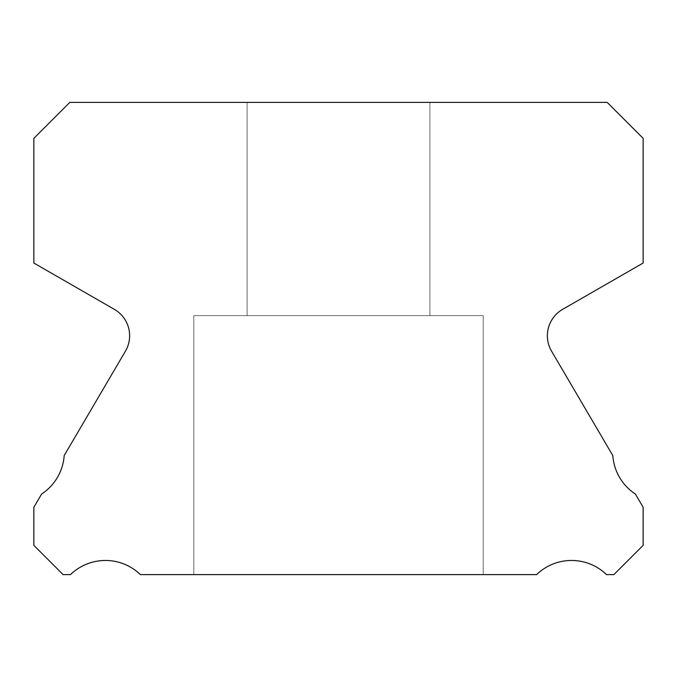<?xml version="1.0" encoding="UTF-8"?>
<svg xmlns="http://www.w3.org/2000/svg" width="677" height="677" viewBox="0 0 677 677"><rect width="100%" height="100%" fill="white"/><g stroke="black" fill="none" stroke-linecap="round" stroke-linejoin="round"><path stroke-width="0.51" stroke-dasharray="3.38 2.54" d="M429.895 102.396L429.895 315.651L247.105 315.651L429.895 315.651L247.105 315.651L429.895 315.651L247.105 315.651L429.895 315.651L247.105 315.651L429.895 315.651L247.105 315.651L429.895 315.651L247.105 315.651L429.895 315.651L247.105 315.651L429.895 315.651L247.105 315.651L429.895 315.651L247.105 315.651L429.895 315.651L247.105 315.651L429.895 315.651L247.105 315.651L429.895 315.651L247.105 315.651L429.895 315.651L247.105 315.651L429.895 315.651L247.105 315.651L429.895 315.651L247.105 315.651L429.895 315.651L247.105 315.651L429.895 315.651L247.105 315.651L429.895 315.651L247.105 315.651L429.895 315.651L247.105 315.651L429.895 315.651L247.105 315.651L429.895 315.651L247.105 315.651L429.895 315.651L247.105 315.651L429.895 315.651L247.105 315.651L429.895 315.651L247.105 315.651L429.895 315.651L247.105 315.651L429.895 315.651L247.105 315.651L429.895 315.651L247.105 315.651L429.895 315.651L247.105 315.651L429.895 315.651L247.105 315.651L429.895 315.651L247.105 315.651L429.895 315.651L247.105 315.651L429.895 315.651L247.105 315.651L429.895 315.651L247.105 315.651L429.895 315.651L247.105 315.651L429.895 315.651L247.105 315.651L429.895 315.651L247.105 315.651L429.895 315.651L247.105 315.651L429.895 315.651L247.105 315.651L429.895 315.651L429.895 102.396L247.105 102.396L247.105 315.651L247.105 102.396L247.105 315.651L247.105 102.396L247.105 315.651L247.105 102.396L247.105 315.651L247.105 102.396L247.105 315.651L247.105 102.396L247.105 315.651L247.105 102.396L247.105 315.651L247.105 102.396L247.105 315.651L247.105 102.396L247.105 315.651L247.105 102.396L247.105 315.651L247.105 102.396L247.105 315.651L247.105 102.396L247.105 315.651L247.105 102.396L247.105 315.651L247.105 102.396L247.105 315.651L247.105 102.396L247.105 315.651L247.105 102.396L247.105 315.651L247.105 102.396L247.105 315.651L247.105 102.396L247.105 315.651L247.105 102.396L247.105 315.651L247.105 102.396L429.895 102.396L247.105 102.396L429.895 102.396L429.895 315.651L429.895 102.396L247.105 102.396L429.895 102.396L247.105 102.396L429.895 102.396L429.895 315.651L429.895 102.396L247.105 102.396L429.895 102.396L247.105 102.396L429.895 102.396L429.895 315.651L429.895 102.396L247.105 102.396L429.895 102.396L247.105 102.396L429.895 102.396L429.895 315.651L429.895 102.396L247.105 102.396L429.895 102.396L247.105 102.396L429.895 102.396L429.895 315.651L429.895 102.396L247.105 102.396L429.895 102.396L247.105 102.396L429.895 102.396L429.895 315.651L429.895 102.396L247.105 102.396L429.895 102.396L247.105 102.396L429.895 102.396L429.895 315.651L429.895 102.396L247.105 102.396L429.895 102.396L247.105 102.396L429.895 102.396L429.895 315.651L429.895 102.396L247.105 102.396L429.895 102.396L247.105 102.396L429.895 102.396L429.895 315.651L429.895 102.396L247.105 102.396L429.895 102.396L247.105 102.396L429.895 102.396L429.895 315.651L429.895 102.396L247.105 102.396L429.895 102.396L247.105 102.396L429.895 102.396L429.895 315.651L429.895 102.396L247.105 102.396L429.895 102.396L247.105 102.396L429.895 102.396L429.895 315.651L429.895 102.396L247.105 102.396L429.895 102.396L247.105 102.396L429.895 102.396L429.895 315.651L429.895 102.396L247.105 102.396L429.895 102.396L247.105 102.396L429.895 102.396L429.895 315.651L429.895 102.396L247.105 102.396L429.895 102.396L247.105 102.396L429.895 102.396L429.895 315.651L429.895 102.396L247.105 102.396L429.895 102.396L247.105 102.396L429.895 102.396L429.895 315.651L429.895 102.396L247.105 102.396L429.895 102.396L247.105 102.396L429.895 102.396L429.895 315.651L429.895 102.396L247.105 102.396L429.895 102.396L247.105 102.396L429.895 102.396L429.895 315.651L429.895 102.396L247.105 102.396L429.895 102.396M483.209 315.651L483.209 574.604L193.791 574.604L483.209 574.604L193.791 574.604L483.209 574.604L193.791 574.604L483.209 574.604L193.791 574.604L483.209 574.604L193.791 574.604L483.209 574.604L193.791 574.604L483.209 574.604L193.791 574.604L483.209 574.604L193.791 574.604L483.209 574.604L193.791 574.604L483.209 574.604L193.791 574.604L483.209 574.604L193.791 574.604L483.209 574.604L193.791 574.604L483.209 574.604L193.791 574.604L483.209 574.604L193.791 574.604L483.209 574.604L193.791 574.604L483.209 574.604L193.791 574.604L483.209 574.604L193.791 574.604L483.209 574.604L193.791 574.604L483.209 574.604L193.791 574.604L483.209 574.604L193.791 574.604L483.209 574.604L193.791 574.604L483.209 574.604L193.791 574.604L483.209 574.604L193.791 574.604L483.209 574.604L193.791 574.604L483.209 574.604L193.791 574.604L483.209 574.604L193.791 574.604L483.209 574.604L193.791 574.604L483.209 574.604L193.791 574.604L483.209 574.604L193.791 574.604L483.209 574.604L193.791 574.604L483.209 574.604L193.791 574.604L483.209 574.604L193.791 574.604L483.209 574.604L193.791 574.604L483.209 574.604L193.791 574.604L483.209 574.604L193.791 574.604L483.209 574.604L193.791 574.604L483.209 574.604L193.791 574.604L483.209 574.604L193.791 574.604L483.209 574.604L483.209 315.651L483.209 574.604L483.209 315.651L483.209 574.604L483.209 315.651L483.209 574.604L483.209 315.651L483.209 574.604L483.209 315.651L483.209 574.604L483.209 315.651L483.209 574.604L483.209 315.651L483.209 574.604L483.209 315.651L483.209 574.604L483.209 315.651L483.209 574.604L483.209 315.651L483.209 574.604L483.209 315.651L483.209 574.604L483.209 315.651L483.209 574.604L483.209 315.651L483.209 574.604L483.209 315.651L483.209 574.604L483.209 315.651L483.209 574.604L483.209 315.651L483.209 574.604L483.209 315.651L483.209 574.604L483.209 315.651L483.209 574.604L483.209 315.651L193.791 315.651L193.791 574.604L193.791 315.651L483.209 315.651L193.791 315.651L483.209 315.651L193.791 315.651L193.791 574.604L193.791 315.651L483.209 315.651L193.791 315.651L483.209 315.651L193.791 315.651L193.791 574.604L193.791 315.651L483.209 315.651L193.791 315.651L483.209 315.651L193.791 315.651L193.791 574.604L193.791 315.651L483.209 315.651L193.791 315.651L483.209 315.651L193.791 315.651L193.791 574.604L193.791 315.651L483.209 315.651L193.791 315.651L483.209 315.651L193.791 315.651L193.791 574.604L193.791 315.651L483.209 315.651L193.791 315.651L483.209 315.651L193.791 315.651L193.791 574.604L193.791 315.651L483.209 315.651L193.791 315.651L483.209 315.651L193.791 315.651L193.791 574.604L193.791 315.651L483.209 315.651L193.791 315.651L483.209 315.651L193.791 315.651L193.791 574.604L193.791 315.651L483.209 315.651L193.791 315.651L483.209 315.651L193.791 315.651L193.791 574.604L193.791 315.651L483.209 315.651L193.791 315.651L483.209 315.651L193.791 315.651L193.791 574.604L193.791 315.651L483.209 315.651L193.791 315.651L483.209 315.651L193.791 315.651L193.791 574.604L193.791 315.651L483.209 315.651L193.791 315.651L483.209 315.651L193.791 315.651L193.791 574.604L193.791 315.651L483.209 315.651L193.791 315.651L483.209 315.651L193.791 315.651L193.791 574.604L193.791 315.651L483.209 315.651L193.791 315.651L483.209 315.651L193.791 315.651L193.791 574.604L193.791 315.651L483.209 315.651L193.791 315.651L483.209 315.651L193.791 315.651L193.791 574.604L193.791 315.651L483.209 315.651L193.791 315.651L483.209 315.651L193.791 315.651L193.791 574.604L193.791 315.651L483.209 315.651L193.791 315.651L483.209 315.651L193.791 315.651L193.791 574.604L193.791 315.651L483.209 315.651L193.791 315.651L483.209 315.651L193.791 315.651L193.791 574.604L193.791 315.651L483.209 315.651M547.371 335.758A30.465 30.465 0 0 0 551.56 351.177L612.812 455.57A50.267 50.267 0 0 0 635.39 494.049L643.15 507.276L643.15 545.357L613.904 574.604L606.507 574.604A50.267 50.267 0 0 0 536.607 574.604L140.393 574.604A50.267 50.267 0 0 0 70.493 574.604L63.096 574.604L33.85 545.357L33.85 507.276L41.61 494.049A50.267 50.267 0 0 0 64.188 455.57L125.44 351.177A30.465 30.465 0 0 0 114.396 309.372L33.85 263.04L33.85 138.345L69.799 102.396L607.201 102.396L643.15 138.345L643.15 263.04L562.604 309.372A30.465 30.465 0 0 0 547.371 335.758"/><path stroke-width="1.02" d="M551.56 351.177A30.465 30.465 0 0 1 562.604 309.372L643.15 263.04L643.15 138.345L607.201 102.396L69.799 102.396L33.85 138.345L33.85 263.04L114.396 309.372A30.465 30.465 0 0 1 125.44 351.177L64.188 455.57A50.267 50.267 0 0 1 41.61 494.049L33.85 507.276L33.85 545.357L63.096 574.604L70.493 574.604A50.267 50.267 0 0 1 140.393 574.604L536.607 574.604A50.267 50.267 0 0 1 606.507 574.604L613.904 574.604L643.15 545.357L643.15 507.276L635.39 494.049A50.267 50.267 0 0 1 612.812 455.57L551.56 351.177"/></g></svg>

